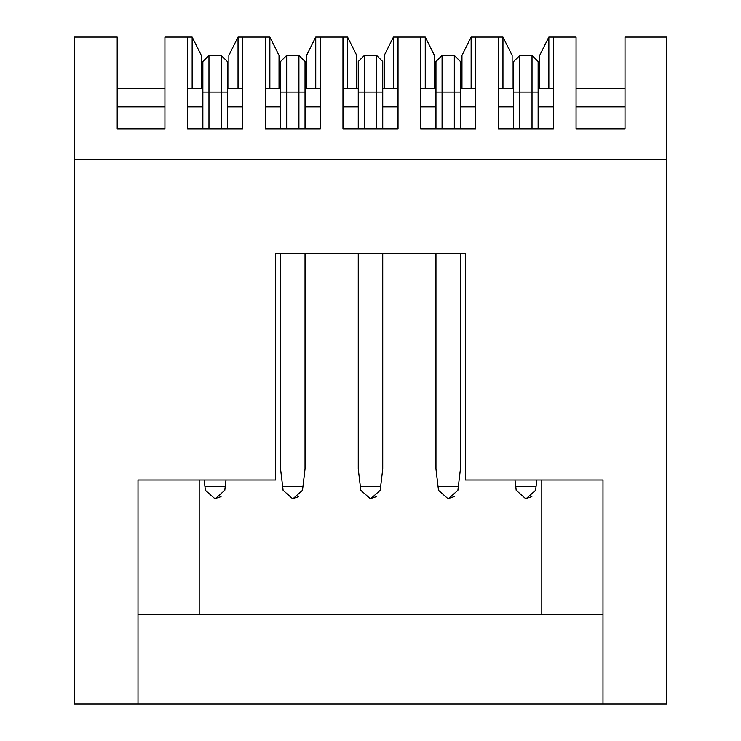 <?xml version="1.0" encoding="UTF-8"?>
<svg xmlns="http://www.w3.org/2000/svg" width="741" height="741" viewBox="0 0 741 741"><rect width="100%" height="100%" fill="white"/><g stroke="black" fill="none" stroke-linecap="round" stroke-linejoin="round"><path stroke-width="1.11" d="M74.369 703.95L74.369 37.05L117.198 37.05L117.198 128.823L164.928 128.823L164.928 37.05L187.566 37.05L187.566 128.823L242.622 128.823L187.566 128.823L187.566 37.05L192.151 37.05L201.33 55.408L201.33 88.503L201.33 55.408L192.151 37.05L164.928 37.05L164.928 128.823L117.198 128.823L117.198 37.05L74.369 37.05L74.369 703.95L138.002 703.95L74.369 703.95M187.566 106.861L202.858 106.861L187.566 106.861M227.33 106.861L242.622 106.861L227.33 106.861M192.151 88.503L192.151 37.05L192.151 88.503M117.198 106.861L164.928 106.861L117.198 106.861M465.339 253.635L275.661 253.635L465.339 253.635L465.339 480.02L602.998 480.02L602.998 703.95L138.002 703.95L138.002 480.02L138.002 614.622L199.19 614.622L199.19 480.02L138.002 480.02L275.661 480.02L275.661 253.635L275.661 480.02L199.19 480.02L199.19 614.622L138.002 614.622L138.002 703.95L666.631 703.95L602.998 703.95L602.998 614.622L199.19 614.622L602.998 614.622L602.998 480.02L541.81 480.02L541.81 614.622L541.81 480.02L465.339 480.02L465.339 253.635M666.631 703.95L666.631 159.417L74.369 159.417L666.631 159.417L666.631 37.05L625.024 37.05L625.024 128.823L576.072 128.823L576.072 37.05L553.434 37.05L553.434 128.823L498.378 128.823L498.378 37.05L475.731 37.05L475.731 128.823L420.675 128.823L420.675 37.05L398.028 37.05L398.028 128.823L342.972 128.823L342.972 37.05L320.325 37.05L320.325 128.823L265.269 128.823L265.269 37.05L242.622 37.05L242.622 128.823L242.622 37.05L265.269 37.05L265.269 128.823L320.325 128.823L320.325 37.05L342.972 37.05L342.972 128.823L398.028 128.823L398.028 37.05L420.675 37.05L420.675 128.823L475.731 128.823L475.731 37.05L498.378 37.05L498.378 128.823L553.434 128.823L553.434 37.05L576.072 37.05L576.072 128.823L625.024 128.823L625.024 37.05L666.631 37.05L666.631 703.95M553.434 106.861L538.142 106.861L553.434 106.861M513.67 106.861L498.378 106.861L513.67 106.861M320.325 106.861L305.033 106.861L320.325 106.861M280.561 106.861L265.269 106.861L280.561 106.861M398.028 106.861L382.736 106.861L398.028 106.861M358.264 106.861L342.972 106.861L358.264 106.861M475.731 106.861L460.439 106.861L475.731 106.861M435.967 106.861L420.675 106.861L435.967 106.861M471.146 37.05L475.731 37.05L471.146 37.05L471.146 88.503L471.146 37.05L461.967 55.408L471.146 37.05M498.378 37.05L502.963 37.05L498.378 37.05M393.443 37.05L398.028 37.05L393.443 37.05L393.443 88.503L393.443 37.05L384.264 55.408L393.443 37.05M420.675 37.05L425.26 37.05L420.675 37.05M315.74 37.05L320.325 37.05L315.74 37.05L315.74 88.503L315.74 37.05L306.561 55.408L315.74 37.05M342.972 37.05L347.557 37.05L342.972 37.05M238.037 37.05L242.622 37.05L238.037 37.05L238.037 88.503L238.037 37.05L228.858 55.408L238.037 37.05M265.269 37.05L269.854 37.05L265.269 37.05M548.849 37.05L553.434 37.05L548.849 37.05L548.849 88.503L548.849 37.05L539.67 55.408L548.849 37.05M228.858 88.503L228.858 55.408L228.858 88.503M502.963 88.503L502.963 37.05L512.142 55.408L512.142 88.503L512.142 55.408L502.963 37.05L502.963 88.503M425.26 88.503L425.26 37.05L434.439 55.408L434.439 88.503L434.439 55.408L425.26 37.05L425.26 88.503M347.557 88.503L347.557 37.05L356.736 55.408L356.736 88.503L356.736 55.408L347.557 37.05L347.557 88.503M269.854 88.503L269.854 37.05L279.033 55.408L279.033 88.503L279.033 55.408L269.854 37.05L269.854 88.503M576.072 106.861L625.024 106.861L576.072 106.861M306.561 88.503L306.561 55.408L306.561 88.503M384.264 88.503L384.264 55.408L384.264 88.503M461.967 88.503L461.967 55.408L461.967 88.503M539.67 88.503L539.67 55.408L539.67 88.503M514.986 480.02L515.717 486.133L536.095 486.133L536.827 480.02L535.604 490.283L536.095 486.133L515.717 486.133L514.986 480.02M435.967 469.007L435.967 253.635L435.967 469.007L438.014 486.133L458.392 486.133L460.439 469.007L460.439 253.635L460.439 469.007L458.392 486.133L438.014 486.133L435.967 469.007M382.736 253.635L382.736 469.007L382.736 253.635M358.264 469.007L358.264 253.635L358.264 469.007L360.311 486.133L380.689 486.133L382.736 469.007L380.198 490.283L380.689 486.133L360.311 486.133L358.264 469.007M305.033 253.635L305.033 469.007L305.033 253.635M280.561 469.007L280.561 253.635L280.561 469.007L282.608 486.133L302.986 486.133L305.033 469.007L302.495 490.283L302.986 486.133L282.608 486.133L280.561 469.007M204.173 480.02L204.905 486.133L225.283 486.133L226.014 480.02L224.792 490.283L225.283 486.133L204.905 486.133L204.173 480.02M376.623 92.116L364.377 92.116L364.377 128.823L364.377 92.116L358.264 92.116L358.264 128.823L358.264 61.522L358.264 92.116L376.623 92.116L376.623 128.823L376.623 55.408L364.377 55.408L364.377 92.116L364.377 55.408L358.264 61.522L364.377 55.408L376.623 55.408L376.623 92.116L382.736 92.116L376.623 92.116M382.736 128.823L382.736 92.116L382.736 128.823M305.033 92.116L298.919 92.116L298.919 128.823L298.919 92.116L280.561 92.116L280.561 128.823L280.561 61.522L280.561 92.116L286.674 92.116L286.674 128.823L286.674 55.408L280.561 61.522L286.674 55.408L286.674 92.116L305.033 92.116L305.033 128.823L305.033 61.522L298.919 55.408L298.919 92.116L298.919 55.408L286.674 55.408L298.919 55.408L305.033 61.522L305.033 92.116M227.33 92.116L227.33 128.823L227.33 92.116L202.858 92.116L202.858 128.823L202.858 61.522L202.858 92.116L208.971 92.116L208.971 128.823L208.971 55.408L202.858 61.522L208.971 55.408L208.971 92.116L221.216 92.116L221.216 128.823L221.216 55.408L208.971 55.408L221.216 55.408L221.216 92.116L227.33 92.116L227.33 61.522L227.33 92.116M513.67 128.823L513.67 92.116L513.67 128.823M519.784 92.116L513.67 92.116L513.67 61.522L513.67 92.116L519.784 92.116L519.784 128.823L519.784 55.408L513.67 61.522L519.784 55.408L519.784 92.116L532.029 92.116L519.784 92.116M532.029 128.823L532.029 92.116L532.029 128.823M538.142 92.116L532.029 92.116L532.029 55.408L519.784 55.408L532.029 55.408L532.029 92.116L538.142 92.116L538.142 128.823L538.142 61.522L532.029 55.408L538.142 61.522L538.142 92.116M435.967 128.823L435.967 92.116L435.967 128.823M442.081 92.116L435.967 92.116L435.967 61.522L435.967 92.116L442.081 92.116L442.081 128.823L442.081 55.408L435.967 61.522L442.081 55.408L442.081 92.116L454.326 92.116L442.081 92.116M454.326 128.823L454.326 92.116L454.326 128.823M460.439 92.116L454.326 92.116L454.326 55.408L442.081 55.408L454.326 55.408L454.326 92.116L460.439 92.116L460.439 128.823L460.439 61.522L454.326 55.408L460.439 61.522L460.439 92.116M526.49 498.378L525.323 498.378L516.208 490.283L515.717 486.133L516.208 490.283L525.323 498.378L526.49 498.378L535.604 490.283L526.49 498.378L531.862 496.637M438.505 490.283L438.014 486.133L438.505 490.283L447.62 498.378L448.787 498.378L457.901 490.283L458.392 486.133L457.901 490.283L448.787 498.378L447.62 498.378L438.505 490.283M371.084 498.378L369.916 498.378L360.802 490.283L360.311 486.133L360.802 490.283L369.916 498.378L371.084 498.378L380.198 490.283L371.084 498.378L376.456 496.637M293.38 498.378L292.213 498.378L283.099 490.283L282.608 486.133L283.099 490.283L292.213 498.378L293.38 498.378L302.495 490.283L293.38 498.378L298.753 496.637M215.677 498.378L214.51 498.378L205.396 490.283L204.905 486.133L205.396 490.283L214.51 498.378L215.677 498.378L224.792 490.283L215.677 498.378L221.05 496.637M382.736 61.522L376.623 55.408L382.736 61.522L382.736 92.116L382.736 61.522L376.623 55.408M227.33 61.522L221.216 55.408M448.787 498.378L454.159 496.637M187.566 88.503L202.858 88.503M227.33 88.503L242.622 88.503M164.928 88.503L117.198 88.503M498.378 88.503L513.67 88.503M538.142 88.503L553.434 88.503M320.325 88.503L305.033 88.503M280.561 88.503L265.269 88.503M398.028 88.503L382.736 88.503M358.264 88.503L342.972 88.503M475.731 88.503L460.439 88.503M435.967 88.503L420.675 88.503M625.024 88.503L576.072 88.503M305.033 61.522L298.919 55.408M538.142 61.522L532.029 55.408M460.439 61.522L454.326 55.408"/></g></svg>
